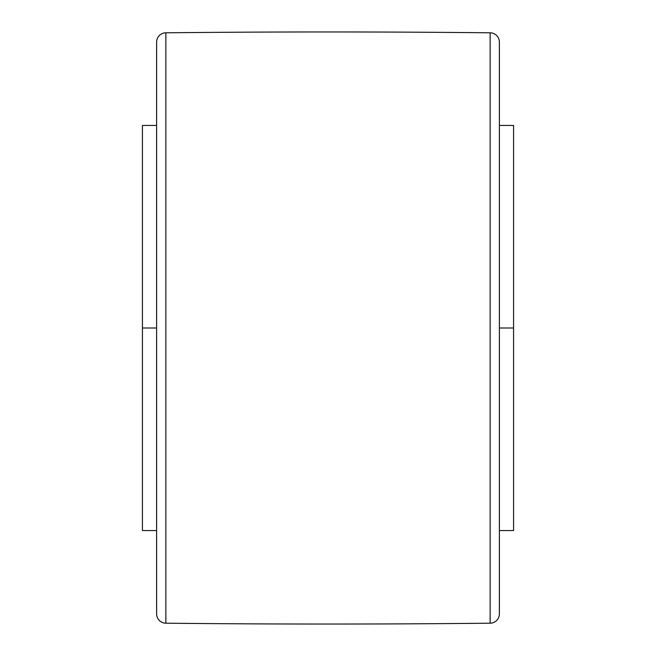 <?xml version="1.0" encoding="UTF-8"?>
<svg xmlns="http://www.w3.org/2000/svg" width="656" height="656" viewBox="0 0 656 656"><rect width="100%" height="100%" fill="white"/><g stroke="black" fill="none" stroke-linecap="round" stroke-linejoin="round"><path stroke-width="0.98" d="M499.396 530.556L513.574 530.556L513.574 328L499.396 328L499.396 42.148A9.348 9.348 0 0 0 490.139 32.8A15581.246 15581.246 0 0 0 165.861 32.8L165.861 623.2A15581.246 15581.246 0 0 0 490.139 623.2A15581.246 15581.246 0 0 1 165.861 623.2A9.348 9.348 0 0 1 156.604 613.852A9.348 9.348 0 0 0 165.861 623.2L165.861 32.8A15581.246 15581.246 0 0 1 490.139 32.8L490.139 623.2L490.139 32.8A9.348 9.348 0 0 1 499.396 42.148L499.396 613.852A9.348 9.348 0 0 1 490.139 623.2M142.426 328L142.426 530.556L142.426 328L156.604 328L142.426 328L142.426 125.444L142.426 328M156.604 42.148L156.604 613.852L156.604 42.148A9.348 9.348 0 0 1 165.861 32.8M499.396 613.852L499.396 328L513.574 328L513.574 125.444L513.574 530.556M142.426 530.556L156.604 530.556M142.426 125.444L156.604 125.444M499.396 125.444L513.574 125.444"/></g></svg>
